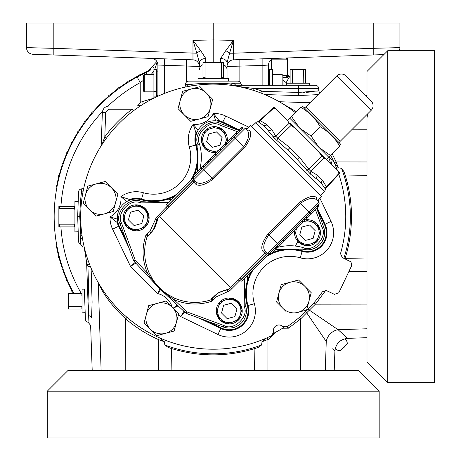 <?xml version="1.0" encoding="UTF-8"?>
<svg xmlns="http://www.w3.org/2000/svg" width="461" height="461" viewBox="0 0 461 461"><rect width="100%" height="100%" fill="white"/><g stroke="black" fill="none" stroke-linecap="round" stroke-linejoin="round"><path stroke-width="0.69" d="M335.268 348.493A6.915 6.915 0 0 0 340.293 350.752L347.294 343.75A6.915 6.915 0 0 0 345.035 338.726M342.949 348.101A2.801 2.801 0 0 0 344.644 346.407M73.449 293.576A159.529 159.529 0 0 1 72.671 292.153M71.328 289.589A159.529 159.529 0 0 1 67.387 281.348M66.234 278.698A159.529 159.529 0 0 1 62.927 270.181M61.981 267.449A159.529 159.529 0 0 1 59.325 258.707M58.587 255.913A159.529 159.529 0 0 1 56.726 247.666L56.611 247.021M59.965 259.22A2.985 2.985 0 0 1 58.893 255.152M63.606 270.642A2.985 2.985 0 0 1 62.229 266.671M68.095 281.757A2.985 2.985 0 0 1 66.424 277.902M73.408 292.505A2.985 2.985 0 0 1 71.455 288.782M56.611 186.319L56.726 185.674A159.529 159.529 0 0 1 58.587 177.427M59.325 174.633A159.529 159.529 0 0 1 61.981 165.891M62.927 163.159A159.529 159.529 0 0 1 66.234 154.642M67.387 151.992A159.529 159.529 0 0 1 71.328 143.751M72.671 141.187A159.529 159.529 0 0 1 77.223 133.269M78.756 130.815A159.529 159.529 0 0 1 83.89 123.26M85.608 120.932A159.529 159.529 0 0 1 91.295 113.786M93.18 111.591A159.529 159.529 0 0 1 99.392 104.895M101.437 102.849A159.529 159.529 0 0 1 108.133 96.637M110.329 94.753A159.529 159.529 0 0 1 117.474 89.065M119.802 87.348A159.529 159.529 0 0 1 127.357 82.214M129.812 80.681A159.529 159.529 0 0 1 137.73 76.128M140.294 74.786A159.529 159.529 0 0 1 148.534 70.844M148.137 71.524A2.985 2.985 0 0 1 151.006 69.68M137.378 76.866A2.985 2.985 0 0 1 141.101 74.913M127.063 82.98A2.985 2.985 0 0 1 130.624 80.75M117.238 89.849A2.985 2.985 0 0 1 120.621 87.354M107.955 97.438A2.985 2.985 0 0 1 111.141 94.695M99.276 105.702A2.985 2.985 0 0 1 102.244 102.734M91.238 114.599A2.985 2.985 0 0 1 93.981 111.412M83.896 124.078A2.985 2.985 0 0 1 86.391 120.696M77.292 134.082A2.985 2.985 0 0 1 79.523 130.521M71.455 144.558A2.985 2.985 0 0 1 73.408 140.836M66.424 155.438A2.985 2.985 0 0 1 68.095 151.583M62.229 166.669A2.985 2.985 0 0 1 63.606 162.698M58.893 178.188A2.985 2.985 0 0 1 59.965 174.12M288.695 76.128A159.529 159.529 0 0 1 290.119 76.906M57.193 247.551A2.985 2.985 0 0 1 56.098 246.134L56.017 244.33A2.985 2.985 0 0 1 56.432 243.42M56.432 189.92A2.985 2.985 0 0 1 56.017 189.01L56.098 187.206A2.985 2.985 0 0 1 57.193 185.789M287.341 75.01A2.985 2.985 0 0 1 289.047 76.866M272.514 69.381L272.514 76.019L269.748 76.019L269.748 69.381L272.514 69.381M269.748 85.285L272.514 85.031L272.514 76.019M282.161 85.285L282.161 74.578L272.514 74.578M282.161 74.578L283.025 75.443L283.025 85.285M269.748 85.031L269.748 76.019M262.125 85.285L262.125 65.474L268.533 65.03L268.533 85.285M271.299 59.636L271.299 69.381M272.099 59.146L286.679 59.146L286.679 57.982M286.679 59.146L287.341 60.258L287.341 57.959M287.341 60.258L287.341 74.354L286.679 75.466L283.025 75.466M283.025 77.54L287.341 77.54L287.341 74.354M286.679 77.54L286.679 75.466M271.299 60.258L271.961 59.146M295.224 57.683L378.308 54.784L233.45 59.844L233.45 53.211L229.572 53.211L227.043 62.863L227.043 78.37L227.043 66.476A6.638 6.638 0 0 1 233.45 59.844M399.918 23.05L399.918 47.621L373.226 48.324L373.226 23.05L399.918 23.05M213.213 62.327L213.213 39.94L192.975 40.343L192.975 59.844L53.199 54.963L53.199 48.324L26.508 47.621L26.508 23.05L53.199 23.05L53.199 48.324L196.853 53.211L192.975 40.343L200.696 50.687A6.638 2.363 151.1 0 0 196.853 53.211L199.383 62.863A6.638 4.408 180 0 1 205.762 58.455L205.773 62.327M220.652 62.327L220.663 58.455L225.729 50.687L233.45 40.343L213.213 39.94L213.213 23.05L53.199 23.05M213.213 23.05L373.226 23.05M200.696 50.687L205.762 58.455M32.915 54.254A6.638 6.638 0 0 1 26.508 47.621A6.638 6.638 0 0 0 32.915 54.254L131.201 57.683M399.151 50.71A6.638 6.638 0 0 0 399.918 47.621A6.638 6.638 0 0 1 399.151 50.71M383.869 54.588L373.226 54.963L373.226 48.324L233.45 53.211L233.45 40.343L229.572 53.211A6.638 2.363 28.9 0 0 225.729 50.687M101.184 145.837L102.348 112.438L105.667 112.438L104.814 136.819C112.582 126.308 121.681 117.111 132.111 109.234L108.98 109.234L108.98 106.03C105.085 106.416 102.872 108.554 102.348 112.438C102.872 108.554 105.085 106.416 108.98 106.03L140.23 106.03M106.508 138.041L104.814 136.819L102.083 144.431M139.141 106.756L137.851 107.183M132.111 109.234L133.367 110.876M295.34 112.634A132.543 132.543 0 0 0 114.167 128.596A132.543 132.543 0 0 0 271.834 335.545L273.586 331.77A5.48 5.48 0 0 1 282.708 326.509L286.851 326.878A132.543 132.543 0 0 0 322.441 291.755L326.59 290.637L334.409 294.337L338.829 292.764L351.662 265.669L351.011 261.9L342.269 257.543L340.5 253.619A132.543 132.543 0 0 0 338.789 174.252M337.602 170.904A132.543 132.543 0 0 0 330.768 155.443M367.002 257.97L345.076 258.367L344.937 258.811M345.076 258.367C349.202 245.736 351.345 231.837 351.513 216.67C351.351 201.515 349.202 187.615 345.076 174.973L344.027 171.78A138.3 138.3 0 0 1 351.513 216.67A138.3 138.3 0 0 0 344.027 171.78L341.532 168.282A137.136 137.136 0 0 1 343.877 258.31M208.055 116.668L210.377 108.001A15.547 15.547 0 0 1 199.388 118.99L207.709 116.76M199.388 118.99L190.716 121.318L199.388 118.99A15.547 15.547 0 0 1 180.349 99.956L182.671 91.284L187.178 90.079M191.338 88.961L200.011 86.639L182.671 91.284L180.349 99.956A15.547 15.547 0 0 1 206.355 92.984A15.547 15.547 0 0 1 210.377 108.001L212.7 99.334L200.011 86.639M297.915 312.362L306.582 310.04L308.905 301.373A15.547 15.547 0 0 1 282.898 308.34A15.547 15.547 0 0 1 278.876 293.329L276.554 301.995L282.898 308.34L276.554 301.995L281.198 284.656L278.876 293.329A15.547 15.547 0 0 1 289.871 282.334L298.538 280.011L304.882 286.356A15.547 15.547 0 0 1 308.905 301.373L306.582 310.04L302.076 311.25M310.979 292.453L311.135 293.046M282.898 308.34L285.947 311.388M95.876 216.157L89.526 209.813A15.547 15.547 0 0 1 96.499 183.806L87.826 186.129L96.499 183.806A15.547 15.547 0 0 1 111.51 187.829L117.86 194.173L113.21 211.513L117.86 194.173L111.51 187.829A15.547 15.547 0 0 1 104.543 213.835A15.547 15.547 0 0 1 89.526 209.813L95.876 216.157L113.21 211.513M86.484 206.764L83.182 203.468L87.826 186.129L83.182 203.468L89.526 209.813M104.474 181.669L96.499 183.806M332.214 160.226L331.096 164.393L332.214 160.226L329.096 157.115L332.214 160.226M174.108 331.027L178.753 313.687L172.402 307.337A15.547 15.547 0 0 1 165.436 333.349L174.108 331.027L165.436 333.349A15.547 15.547 0 0 1 146.396 314.31A15.547 15.547 0 0 1 157.391 303.315L148.719 305.637L144.074 322.977L156.769 335.671L150.419 329.321M166.058 300.993L157.391 303.315A15.547 15.547 0 0 1 172.402 307.337L166.312 301.246M245.177 128.458L247.482 128.417L250.571 125.329L321.761 196.524L318.678 199.613L318.637 201.918M159.039 216.866L159.425 216.474A50.341 50.341 0 0 0 157.529 218.479C158.25 218.128 157.213 221.459 154.418 228.472C149.71 234.355 147.336 236.902 147.278 236.107A50.341 50.341 0 0 0 210.988 299.817C210.187 299.765 212.734 297.38 218.635 292.672C225.636 289.883 228.961 288.845 228.616 289.566A50.341 50.341 0 0 0 230.621 287.67L265 253.285L262.937 251.366C260.436 247.972 262.073 242.227 267.847 234.142L299.529 202.454C307.614 196.686 313.353 195.049 316.753 197.55L316.753 197.55A1.66 1.567 137 0 0 316.649 199.792L318.712 202.004A1.66 1.66 0 0 1 318.672 204.309L291.421 231.56M316.649 199.792C313.371 197.101 307.954 198.276 300.393 203.318L308.893 211.824L318.712 202.004M299.529 202.454L300.393 203.318L268.711 235.006C263.657 242.572 262.482 247.989 265.179 251.262L267.392 253.325A1.66 1.66 0 0 0 269.495 253.458L270.682 254.645L271.31 254.017L270.14 252.841M240.008 280.709A1.66 1.66 0 0 0 242.313 280.668L241.184 279.533L266.216 254.495L267.351 255.63L269.697 253.285A1.66 1.66 0 0 1 267.392 253.325L266.216 254.495L265 253.285A1.66 1.66 0 0 1 267.305 253.245L229.682 290.758L215.518 297.212L214.388 296.077C218.076 292.47 222.496 290.442 227.636 289.981C228.068 289.312 225.083 290.24 218.687 292.764C213.322 297.08 211.034 299.212 211.835 299.172L214.388 296.077M267.351 255.63L242.313 280.668M275.28 247.701L276.45 248.877L271.31 254.017M276.329 249.003L275.154 247.828M273.719 251.608L272.549 250.432M286.281 236.7L269.697 253.285M287.451 237.876L292.597 232.736L291.369 231.508L286.229 236.649L287.451 237.876L279.856 245.471L278.68 244.301M310.19 212.792L311.365 213.967L292.355 232.972M297.431 227.895L296.095 226.553M302.635 222.692L301.465 221.516L301.978 221.003L303.154 222.173M265.179 251.262A1.66 1.567 -47 0 0 262.937 251.366M210.648 299.927L210.988 299.817A1.66 1.66 0 0 0 211.835 299.172L213.166 300.059L211.472 301.35C198.656 305.436 186.071 304.819 173.716 299.483L168.657 295.922L159.195 287.825L151.173 278.432L147.606 273.373C142.276 261.024 141.654 248.439 145.745 235.623L147.036 233.923L149.883 231.578L156.337 217.413L167.562 205.911L168.772 207.127M228.547 289.623L228.616 289.566A1.66 1.66 0 0 1 227.636 289.981L227.722 291.594M211.472 301.35L211.069 299.783M147.854 235.312L147.923 235.26A1.66 1.66 0 0 0 147.278 236.107L147.168 236.447M149.883 231.578L151.018 232.707C157.143 226.403 157.38 217.984 157.109 219.459A1.66 1.66 0 0 1 157.529 218.479L157.472 218.549M157.12 219.367L153.265 230.051M152.384 231.203L151.9 231.774M157.109 219.459L155.495 219.373M147.313 236.026L145.745 235.623M168.98 295.149L174.437 298.013L173.716 299.483L187.085 311.953L186.475 313.468A1.66 1.66 0 0 1 185.916 313.123L168.069 296.481L168.98 295.149M168.864 202.344L140.432 202.926C130.492 197.757 115.723 213.604 121.577 223.153L135.142 260.01L147.606 273.373L149.082 272.658L151.946 278.116L150.614 279.026L133.972 261.18A1.66 1.66 0 0 1 133.627 260.621L135.142 260.01L133.972 261.18M159.356 287.595L159.08 288.096A1.66 1.66 0 0 1 158.993 288.016L159.356 287.595M230.229 288.056L230.621 287.67L231.75 288.799M339.515 172.812A3.319 2.829 153 0 1 339.083 173.278L338.034 171.331L339.786 173.082A3.319 3.319 0 0 1 339.411 173.578L326.117 187.99L325.299 189.609A3.319 3.319 0 0 1 324.469 191.24L320.614 195.372M324.469 191.24L255.855 122.626L251.718 126.481M255.855 122.626A3.319 3.319 0 0 1 257.486 121.796L260.16 120.609L259.105 120.978L273.511 107.684A3.319 3.319 0 0 1 274.007 107.309L275.759 109.061L273.817 108.012A3.319 2.829 -63 0 1 274.278 107.58M273.598 137.706L274.451 138.761M325.299 189.609L325.282 188.895L322.176 184.417L317.416 179.657L310.449 174.062L297.184 159.431L287.664 149.906L276.905 140.519L273.033 136.646L267.438 129.679A3.319 2.875 135 0 0 271.731 129.449L275.724 136.174L289.116 123.312A3.319 2.847 -26.7 0 1 289.658 122.954L294.562 127.858L291.145 125.346L291.525 124.822M257.486 121.796L258.2 121.808L262.672 124.919L267.438 129.679M276.905 140.519L277.758 138.208L289.929 147.641L299.448 157.166L297.184 159.431M289.929 147.641L287.664 149.906M322.274 155.57L325.702 158.999L319.231 152.533L322.274 155.57L321.749 155.945L319.231 152.533L289.658 122.954M299.448 157.166L308.887 169.337L306.577 170.19M324.141 157.437A3.319 2.847 116.7 0 1 323.783 157.979L321.749 155.945L308.887 169.337L310.921 171.371L317.646 175.364A3.319 2.875 -45 0 0 317.416 179.657M338.034 171.331L325.702 158.999L323.783 157.979L310.921 171.371A3.319 2.639 -88 0 0 310.449 174.062M273.033 136.646A3.319 2.639 178 0 0 275.724 136.174L277.758 138.208L291.145 125.346L289.116 123.312L288.096 121.393L275.759 109.061M326.152 187.898L326.486 186.935A3.319 2.593 -3.6 0 0 325.282 188.895M326.457 159.754L328.883 157.328L289.767 118.212L291.513 116.466L299.546 127.991L311.071 136.024L319.104 147.549L330.629 155.582L328.883 157.328M287.341 120.638L289.767 118.212M330.629 155.582L339.849 146.362C335.072 138.104 328.549 131.581 320.291 126.804C315.508 118.546 308.991 112.023 300.733 107.24L291.513 116.466M301.978 106.001A15.501 15.501 0 0 1 303.528 107.073A1.66 1.66 0 0 0 305.729 106.946L340.149 141.366A1.66 1.66 0 0 0 340.022 143.567L303.528 107.073M341.094 145.117A15.501 15.501 0 0 0 340.022 143.567M335.879 140.328L339.751 146.154M316.315 120.77L320.193 126.596M371.128 110.386L336.703 75.967A6.638 6.638 0 0 1 346.096 75.967L371.128 100.999A6.638 6.638 0 0 1 371.128 110.386L340.149 141.366M336.703 75.967L305.729 106.946M320.291 126.804L311.071 136.024M317.646 175.364L322.412 180.124L326.486 186.935L339.083 173.278L339.411 173.578M322.412 180.124A3.319 2.875 -45 0 0 322.176 184.417M258.2 121.808A3.319 2.593 93.6 0 0 260.16 120.609L266.971 124.683L271.731 129.449M262.672 124.919A3.319 2.875 135 0 0 266.971 124.683M126.982 227.014L123.318 219.678L126.982 208.677L137.983 205.007L145.319 208.677L148.989 216.007L145.319 227.014L134.318 230.679L126.982 227.014A12.966 12.966 0 0 1 126.982 208.677A12.966 12.966 0 0 1 145.319 208.677A12.966 12.966 0 0 1 145.319 227.014A12.966 12.966 0 0 1 126.982 227.014M144.402 209.594A11.669 11.669 0 0 0 127.899 209.594A11.669 11.669 0 0 0 127.899 226.097A11.669 11.669 0 0 0 144.402 226.097A11.669 11.669 0 0 0 144.402 209.594M138.219 210.13L130.503 212.198L128.44 219.909L134.088 225.556L141.798 223.487L143.867 215.777L138.219 210.13M238.418 301.776L242.088 309.106L238.418 320.113L227.417 323.778L220.081 320.113L216.416 312.777L220.081 301.776L231.082 298.106L238.418 301.776A12.966 12.966 0 0 1 238.418 320.113A12.966 12.966 0 0 1 220.081 320.113A12.966 12.966 0 0 1 220.081 301.776A12.966 12.966 0 0 1 238.418 301.776M220.998 319.196A11.669 11.669 0 0 0 237.501 319.196A11.669 11.669 0 0 0 237.501 302.693A11.669 11.669 0 0 0 220.998 302.693A11.669 11.669 0 0 0 220.998 319.196M227.187 318.655L234.897 316.586L236.966 308.876L231.318 303.229L223.602 305.297L221.539 313.007L227.187 318.655M239.962 278.323L241.097 279.452L239.922 280.628A1.66 1.66 0 0 0 237.617 280.668M285.872 239.455L284.702 238.279L285.463 237.519L286.811 238.516L285.463 237.519M283.999 241.328L282.829 240.152M277.217 248.11L276.041 246.94L277.217 248.11L278.092 247.234L276.923 246.059M279.856 245.471L278.092 247.234M278.133 247.194L276.957 246.024M317.854 205.128L319.029 206.298L311.509 213.823L310.334 212.648M318.153 207.179L316.978 206.004M311.694 213.639L310.518 212.463M309.492 215.84L308.317 214.665M305.343 219.983L304.174 218.808M304.583 220.75L303.407 219.574M303.28 222.046L302.105 220.877M298.319 241.875L294.683 230.644A12.966 12.966 0 0 0 298.319 241.875L305.649 245.546L316.655 241.875L320.32 230.875L316.655 223.539A12.966 12.966 0 0 1 316.655 241.875A12.966 12.966 0 0 1 298.319 241.875M305.418 219.909L316.655 223.539A12.966 12.966 0 0 0 305.418 219.909M277.995 247.252C286.431 245.119 294.838 245.24 303.205 247.626C313.175 252.824 327.973 236.845 322.026 227.308L315.474 209.853M296.469 228.858A11.669 11.669 0 0 0 315.739 240.959A11.669 11.669 0 0 0 303.638 221.689M309.55 224.997L301.84 227.06L299.771 234.776L305.418 240.423L313.128 238.354L315.197 230.644L309.55 224.997M212.953 179.248L212.089 178.384L243.771 146.702C248.825 139.136 250 133.713 247.303 130.446A1.66 1.567 -47 0 0 249.545 130.336L249.545 130.336C252.046 133.736 250.409 139.476 244.635 147.566L212.953 179.248C204.868 185.017 199.129 186.653 195.729 184.158L193.81 182.095A1.66 1.66 0 0 0 193.851 179.79L192.594 180.873L193.77 179.704L195.833 181.916C199.112 184.607 204.528 183.432 212.089 178.384L203.589 169.884L193.77 179.704A1.66 1.66 0 0 1 193.81 177.399L221.061 150.142M230.621 287.67L159.425 216.474L193.81 182.095L192.675 180.96L166.467 207.168A1.66 1.66 0 0 1 166.427 209.473M195.729 184.158A1.66 1.567 137 0 0 195.833 181.916M246.439 129.633L245.091 128.383A1.66 1.66 0 0 0 242.987 128.25L242.786 128.423A1.66 1.66 0 0 1 245.091 128.383L203.589 169.884L202.454 168.749M194.628 176.58L193.453 175.405L200.794 168.069L201.964 169.239L166.427 204.782A1.66 1.66 0 0 0 166.386 207.087L166.467 207.168M225.031 143.832L226.259 145.059L221.119 150.2L219.891 148.972L241.8 127.063L242.987 128.25M236.032 132.831L237.202 134.001L234.142 137.067L242.786 128.423M236.159 132.705L237.202 134.001M238.763 130.1L239.933 131.27L237.329 133.874M241.172 127.691L242.342 128.861M226.201 145.002L234.142 137.067L244.635 147.566M200.794 168.069L202.149 169.06L201.123 167.741L220.128 148.73M215.051 153.813L216.388 155.15M209.847 159.016L211.017 160.186L210.504 160.705L209.329 159.529M193.81 177.399A1.66 1.66 0 0 0 193.77 179.704M191.465 179.744L192.594 180.873L167.562 205.911L166.427 204.782M207.905 160.958L209.075 162.128M209.202 159.656L210.377 160.831M225.844 143.014L227.019 144.189L225.844 143.014M226.61 142.253L227.78 143.423M228.483 140.38L229.653 141.55M232.626 136.231L233.802 137.407M235.266 133.592L236.441 134.768L235.266 133.592M234.349 134.508L235.525 135.684M234.39 134.474L235.559 135.643M194.329 174.529L195.504 175.704M202.996 165.868L204.165 167.038M207.139 161.725L208.314 162.894M235.709 133.148L236.885 134.324M205.22 148.776L201.549 141.441L205.22 130.44L216.221 126.775L223.556 130.44L227.187 141.671A12.966 12.966 0 0 0 205.22 130.44A12.966 12.966 0 0 0 205.22 148.776L216.451 152.407A12.966 12.966 0 0 1 205.22 148.776M237.242 131.621L219.788 125.069C210.251 119.122 194.271 133.921 199.469 143.89C201.855 152.257 201.976 160.664 199.844 169.101M225.4 143.457A11.669 11.669 0 0 0 206.136 131.356A11.669 11.669 0 0 0 218.232 150.626M216.451 131.898L208.741 133.961L206.672 141.677L212.319 147.324L220.03 145.255L222.098 137.545L216.451 131.898M197.515 171.348L197.919 144.391A45.985 45.985 0 0 1 198.017 144.737M133.627 260.621L120.056 223.769C113.579 213.195 129.933 195.648 140.933 201.376L171.625 199.584M197.867 144.218A17.149 17.149 0 0 0 197.919 144.391C192.162 133.356 209.847 116.967 220.416 123.554L238.51 130.348L222.542 122.661A18.809 18.809 0 0 0 196.311 144.817A44.394 44.394 0 0 1 194.611 174.246M158.993 288.016L150.614 279.026M168.069 296.481L159.08 288.096M185.916 313.123L187.085 311.953L223.942 325.518C233.491 331.373 249.338 316.603 244.169 306.663L244.751 278.231M247.511 275.471L245.719 306.162C247.321 312.581 245.874 318.217 241.38 323.069C236.124 327.869 230.108 329.189 223.326 327.033L186.475 313.468M245.621 305.816A45.985 45.985 0 0 0 245.719 306.162A17.149 17.149 0 0 1 223.326 327.033L223.942 325.518M272.843 252.484A44.394 44.394 0 0 1 302.272 250.778A18.809 18.809 0 0 0 324.435 224.553L316.747 208.579L323.541 226.679C325.748 233.491 324.44 239.547 319.611 244.837C314.759 249.332 309.124 250.778 302.704 249.176L275.747 249.58M322.026 227.308L323.541 226.679A17.149 17.149 0 0 1 302.704 249.176L303.205 247.626M141.279 201.474A45.985 45.985 0 0 1 140.933 201.376L140.432 202.926M121.577 223.153L120.056 223.769A17.149 17.149 0 0 1 119.998 223.602M220.243 123.49A17.149 17.149 0 0 1 220.416 123.554L219.788 125.069M302.358 249.078A45.985 45.985 0 0 1 302.704 249.176M193.902 175.854A44.394 44.394 0 0 1 192.375 178.828M175.37 195.833A44.394 44.394 0 0 1 141.36 199.769A18.809 18.809 0 0 0 119.203 225.999L126.349 240.855M206.24 320.747L221.096 327.892A18.809 18.809 0 0 0 247.321 305.729A44.394 44.394 0 0 1 251.257 271.725M268.267 254.714A44.394 44.394 0 0 1 269.892 253.85M238.792 130.071L222.698 122.332A19.178 19.178 0 0 0 219.263 121.064L217.557 121.07M216.814 120.955A3.319 3.319 -17.6 0 1 219.113 120.696L219.263 121.064M197.199 131.967L196.248 133.385L196.029 133.056A3.319 3.319 -38.7 0 1 197.521 131.287M196.248 133.385A19.178 19.178 0 0 0 195.96 144.921A44.026 44.026 0 0 1 193.908 174.95M193.626 175.578A44.026 44.026 0 0 1 191.367 179.842M176.384 194.824A44.026 44.026 0 0 1 141.464 199.417A19.178 19.178 0 0 0 129.927 199.705L128.51 200.656M127.83 200.979A3.319 3.319 -51.3 0 1 129.599 199.486L129.927 199.705M117.613 221.015L117.607 222.721L117.238 222.571A3.319 3.319 -72.4 0 1 117.497 220.272M117.607 222.721A19.178 19.178 0 0 0 118.875 226.155L127.674 244.451M202.638 319.421L220.94 328.22A19.178 19.178 0 0 0 247.672 305.631A44.026 44.026 0 0 1 252.271 270.711M267.253 255.728A44.026 44.026 0 0 1 270.163 254.12M272.146 253.181A44.026 44.026 0 0 1 302.174 251.13A19.178 19.178 0 0 0 324.763 224.398L317.024 208.303M215.633 120.84L213.431 113.498L219.113 120.696A19.495 19.495 0 0 1 222.836 122.044L222.698 122.332M126.781 201.538L120.88 196.645A26.127 26.127 0 0 1 143.388 192.738A37.076 37.076 0 0 0 189.281 146.846L195.654 145.008A19.495 19.495 0 0 1 196.029 133.056L193.188 124.337L198.08 130.238M118.875 226.155L118.586 226.293A19.495 19.495 0 0 1 117.238 222.571L110.041 216.889A20.342 20.342 0 0 0 120.88 196.645L129.599 199.486A19.495 19.495 0 0 1 141.55 199.112L141.464 199.417M135.828 263.173L130.486 266.343L112.605 229.169A26.127 26.127 0 0 1 110.041 216.889L117.382 219.09M160.659 289.571L157.714 293.571L130.486 266.343L135.142 262.436M172.207 307.141A20.342 20.342 0 0 0 157.714 293.571L159.84 288.811M178.165 305.897L173.215 308.15L177.208 305.003M184.659 311.953L180.752 316.609L183.922 311.267M328.612 157.599A15.547 15.547 0 0 1 330.37 163.672M319.946 198.339L331.033 221.384A26.127 26.127 0 0 1 300.249 257.814A37.076 37.076 0 0 0 254.357 303.707A26.127 26.127 0 0 1 217.926 334.49L180.752 316.609L178.557 314.408L178.499 313.434M156.769 335.671L165.436 333.349M111.51 187.829L105.166 181.484M289.871 282.334A15.547 15.547 0 0 1 304.882 286.356L298.538 280.011L281.198 284.656M308.905 301.373L311.227 292.706L304.882 286.356M180.349 99.956L178.027 108.623L190.716 121.318M332.254 153.957L336.127 161.932L338.311 167.856L341.532 168.282M279.118 101.674L296.314 111.666M290.603 95.323L298.665 95.56M303.113 95.611L303.54 95.606M315.238 94.949L318.015 94.638M318.038 94.632L298.584 95.56L264.804 94.58M237.784 86.42L254.144 88.489L262.989 91.393L262.96 93.814M262.989 91.393L298.584 92.419L318.793 90.886L319.663 93.007M317.277 91.151L316.788 91.232M312.961 91.779L306.363 92.35M304.565 92.425L303.292 92.454M285.584 85.285L236.649 85.285L315.393 85.285L309.302 85.285L309.371 83.211L286.333 83.211L286.402 85.285L285.584 85.285L310.12 85.285M315.393 85.285A3.319 3.319 0 0 1 318.707 88.489L298.578 88.489L298.463 85.285M190.981 86.005A3.319 2.599 -100.5 0 0 191.275 84.34C183.484 86.149 183.484 86.149 191.275 84.34C203.209 83.038 216.393 82.899 230.823 83.937L234.292 83.211A3.319 2.541 90 0 0 236.649 85.285L243.823 85.285A3.319 3.319 0 0 1 240.746 83.211A3.319 3.319 0 0 0 237.669 81.136L228.345 81.136L228.431 78.37L197.994 78.37L198.08 81.136L188.756 81.136L237.669 81.136M191.275 84.34L185.443 84.34A3.319 3.319 0 0 1 188.756 81.136M292.528 83.211L292.528 69.49L290.119 69.49L290.119 83.211M292.245 83.049L290.119 83.049M292.245 69.657L290.119 69.657M292.528 69.49L303.459 69.657L303.177 83.211M305.585 83.211L305.585 69.49L303.177 69.49M305.585 69.657L303.459 69.657M305.585 83.049L303.459 83.049M223.447 78.37L223.447 62.327L220.26 62.327L221.372 62.99L221.372 77.707L220.26 78.37M206.165 78.37L205.053 77.707L205.053 62.99L206.165 62.327L202.978 62.327L202.978 78.37M206.165 62.327L220.26 62.327M205.053 62.99L202.978 62.99M205.053 77.707L202.978 77.707M223.447 62.99L221.372 62.99M223.447 77.707L221.372 77.707M236.649 85.285L233.698 85.717M231.053 85.331A3.319 2.046 -81.6 0 1 230.823 83.937A3.319 2.046 -126.9 0 0 232.044 85.469M367.002 337.683L347.703 338.357L338.074 329.707L347.703 338.357C340.097 339.284 335.827 343.554 334.899 351.161L332.733 348.747M332.761 348.781L333.516 349.622M334.53 350.752L334.899 351.161L334.225 370.46M325.771 290.372L315.41 304.174L309.343 310.138L338.074 329.707A13.277 11.611 -45 0 0 326.25 341.532L306.68 312.8L300.716 318.868L288.511 328.169L282.639 328.215M308.173 309.141A3.319 0.484 -135.6 0 1 309.343 310.138L306.68 312.8A3.319 0.484 -134.4 0 1 305.683 311.63M274.935 332.652L269.501 338.881L262.027 341.768L266.423 338.086M267.15 337.746L267.95 339.584L267.916 370.46M270.521 336.68L269.501 338.881L270.273 336.882M262.027 341.768L261.6 344.989L258.102 347.485L254.91 348.533C227.031 356.993 199.233 356.993 171.515 348.533L168.323 347.485L164.825 344.989L164.398 341.768L158.475 339.584C146.552 334.254 135.632 327.35 125.709 318.868C112.576 306.755 103.431 294.7 98.274 282.685L98.216 282.576M254.91 348.533A138.3 138.3 0 0 0 258.102 347.485A138.3 138.3 0 0 1 254.91 348.533L254.512 370.46M171.515 348.533A138.3 138.3 0 0 1 168.323 347.485A138.3 138.3 0 0 0 171.515 348.533L171.913 370.46M158.509 370.46L158.475 339.584L159.275 337.746L164.398 341.768M127.006 317.347L125.709 318.868L125.772 370.46M91.122 268.262L92.102 302.041L91.578 317.813C90.362 327.783 90.362 327.783 91.578 317.813A3.319 2.27 5.6 0 0 88.408 315.658L88.961 302.041L88.011 302.041L88.408 315.658L88.016 322.216A3.319 3.319 0 0 1 85.406 319.093L84.357 289.082M91.906 295.409L91.226 271.973M88.328 312.875L88.011 302.041L84.807 302.041M85.164 312.218L85.181 312.731L85.164 312.218M84.386 289.865L82.041 289.79L82.041 312.829L85.181 312.731M82.041 293.576L68.326 293.576L68.326 295.985L82.041 295.985M82.041 306.634L68.326 306.634L68.326 309.043L82.041 309.043M68.326 306.634L68.326 295.985M68.487 306.917L68.487 309.043M81.879 306.917L81.879 309.043M68.487 293.576L68.487 295.703M81.879 293.576L81.879 295.703M80.6 240.867L80.652 242.4M78.209 231.906L78.537 241.27A3.319 3.319 0 0 0 80.715 244.272L80.491 237.795A3.319 2.536 178 0 1 82.646 240.077L82.64 239.455M78.537 241.27L77.679 216.67L78.209 231.906L77.679 216.67L78.537 192.07L78.209 201.555L74.913 201.451L74.913 231.889L78.209 231.785M74.913 206.436L58.87 206.436L58.87 209.622L59.532 208.51L74.25 208.51L74.913 209.622M74.913 223.718L74.25 224.83L59.532 224.83L58.87 223.718L58.87 226.904L74.913 226.904M58.87 223.718L58.87 209.622M59.532 224.83L59.532 226.904M74.25 224.83L74.25 226.904M59.532 206.436L59.532 208.51M74.25 206.436L74.25 208.51M83.706 188.468L81.741 188.866L81.666 191.24L81.741 188.866A3.319 3.319 0 0 0 78.537 192.07M77.679 216.67L79.753 216.67C80.145 204.938 80.784 196.461 81.666 191.24C82.467 188.059 82.467 188.059 81.666 191.24A3.319 3.02 12.2 0 0 83.199 190.894M80.491 237.795L80.831 235.104A3.319 2.265 -151.1 0 1 82.07 235.911M90.356 266.418L87.936 266.446L86.622 262.274L83.994 246.18M89.526 264.303L87.642 265.012M81.989 235.335A3.319 2.138 -8.8 0 0 80.831 235.104L79.753 216.67L80.669 216.67M188.751 84.893L186.901 85.343M185.806 85.619L185.391 85.729L185.011 87.164M226.213 83.602L223.775 83.47M220.577 83.337L215.909 83.228M199.544 83.643L197.296 83.798M261.554 91.099L260.845 92.984M334.288 162.733L336.127 161.932L367.002 161.967M338.311 167.856L334.628 163.459M313.889 302.877L315.41 304.174L367.002 304.11M299.42 317.347L300.716 318.868L300.653 370.46M287.376 326.117L288.511 328.169L286.627 326.474M284.08 327.304A131.385 131.385 0 0 1 273.592 333.361M98.274 282.679A6.638 4.91 -28.7 0 1 98.274 282.685L101.115 370.46M88.518 261.612L86.622 262.274L88.011 302.041M298.584 95.56L298.578 88.489L254.144 88.489L253.55 90.414M279.222 101.731A6.638 4.91 118.7 0 0 279.228 101.731L309.948 102.722M192.975 59.844A6.638 6.638 0 0 1 199.383 66.476L157.893 65.03A6.638 6.638 0 0 0 151.485 58.391M186.567 59.619L186.567 81.96M164.3 58.841L164.3 93.479M199.383 66.476L199.383 62.863M220.663 58.455A6.638 4.408 0 0 1 227.043 62.863M262.125 58.841L262.125 65.474L227.043 66.476M239.858 81.96L239.858 59.619M268.533 65.03A6.638 6.638 0 0 1 274.94 58.391M287.341 75.956L289.278 76.993L286.212 82.617L286.206 85.285M157.893 96.222L157.893 65.03M143.002 104.249L142.95 101.391L152.51 98.614M137.712 106.03L140.253 102.4L142.95 101.391M137.735 105.673L140.859 105.615M298.578 242.134L298.613 243.074M156.44 96.896L153.911 96.896L153.836 98.349M153.911 76.019L153.911 69.381L156.677 69.381L156.677 76.019L153.911 76.019L153.911 85.031L156.677 85.031L156.677 96.787M156.677 91.445L153.911 91.445L153.911 96.896M153.911 91.445L153.911 85.031M144.264 91.843L143.4 90.978L143.4 75.443L144.264 74.578L144.264 91.843L153.911 91.843M156.677 76.019L156.677 85.031M287.289 83.211A152.637 152.637 0 0 0 286.212 82.617L283.025 80.341M153.576 67.225L152.804 68.067M150.845 69.807L147.359 71.899L156.873 61.497M140.253 102.4L140.213 82.617A152.637 152.637 0 0 0 107.978 106.105M143.4 80.341L140.213 82.617L137.148 76.993L147.359 71.899A6.638 2.472 65.5 0 0 146.586 74.578M157.224 62.126L154.717 69.381M153.911 70.856L151.162 74.578M54.168 216.67A159.045 159.045 0 0 0 73.996 293.576A159.045 159.045 0 0 1 137.148 76.993M297.852 241.385L295.415 246.053M289.278 76.993A159.045 159.045 0 0 1 290.119 77.454M67.998 370.46L358.428 370.46L379.173 391.205L47.253 391.205L67.998 370.46M106.906 370.46L114.282 370.46M47.253 391.205L47.253 437.95L379.173 437.95L379.173 391.205M312.143 370.46L319.519 370.46M387.747 382.63L387.747 50.71L434.493 50.71L434.493 382.63L387.747 382.63L367.002 361.885L367.002 114.512M367.002 96.873L367.002 71.455L387.747 50.71M367.002 322.977L367.002 315.601M367.002 117.739L367.861 113.66M108.98 109.234L105.667 112.438M189.281 146.846A26.127 26.127 0 0 1 193.188 124.337A20.342 20.342 0 0 0 213.431 113.498A26.127 26.127 0 0 1 225.711 116.063L248.756 127.15M267.847 234.142L277.211 243.506L308.893 211.824L310.028 212.953M267.392 253.325L277.211 243.506L278.34 244.641M211.634 299.414L212.763 300.549M215.518 297.212L213.166 300.059M157.529 218.479L156.337 217.413M147.923 235.26L147.036 233.923M159.425 216.474L158.296 215.345M228.616 289.566L229.682 290.758M260.16 120.609L273.817 108.012L273.511 107.684M281.775 243.552L280.599 242.382M307.262 218.065L306.087 216.895M230.707 138.15L231.883 139.326M205.22 163.638L206.395 164.813M197.919 144.391L199.469 143.89M245.719 306.162L244.169 306.663M239.029 129.829L222.836 122.044L225.711 116.063M190.37 180.839A43.709 43.709 0 0 0 195.654 145.008L195.96 144.921M177.381 193.827A43.709 43.709 0 0 1 141.55 199.112L143.388 192.738M112.605 229.169L118.586 226.293L128.826 247.58M199.515 318.269L220.802 328.509L220.94 328.22M217.926 334.49L220.802 328.509A19.495 19.495 0 0 0 247.983 305.545L247.672 305.631M271.506 253.827A43.709 43.709 0 0 1 302.088 251.441L302.174 251.13M254.357 303.707L247.983 305.545A43.709 43.709 0 0 1 253.268 269.714M266.256 256.725A43.709 43.709 0 0 1 270.4 254.357M300.249 257.814L302.088 251.441A19.495 19.495 0 0 0 325.051 224.259L324.763 224.398M331.033 221.384L325.051 224.259L317.26 208.067M367.002 175.37L345.076 174.973M367.002 129.23L352.308 129.213M234.292 83.211L240.746 83.211M325.31 370.46L326.25 341.532M367.002 328.768L338.074 329.707M367.002 271.373L348.948 271.396M261.6 344.989A137.136 137.136 0 0 1 164.825 344.989M92.102 302.041L88.961 302.041L87.936 266.446M202.978 64.661A6.638 5.751 180 0 0 199.383 69.772M223.447 64.661A6.638 5.751 0 0 1 227.043 69.772M102.417 111.677A152.637 152.637 0 0 0 60.915 206.436M60.915 226.904A152.637 152.637 0 0 0 81.367 293.576M268.533 71.109L269.748 71.109M211.904 299.068L212.106 298.774M227.152 290.027L227.509 289.992M157.103 219.58L157.068 219.937M148.321 234.983L148.027 235.191M159.35 287.589L155.363 283.077M164.018 291.732L159.5 287.745M367.002 95.658L365.74 95.611M318.707 88.489L318.793 90.886M92.2 370.46L90.627 325.345L88.016 322.216M80.715 244.272L82.894 247.275M185.443 84.34L185.391 85.729M144.264 74.578L153.911 74.578M157.893 95.312L156.677 95.312M157.893 71.109L156.677 71.109"/></g></svg>
